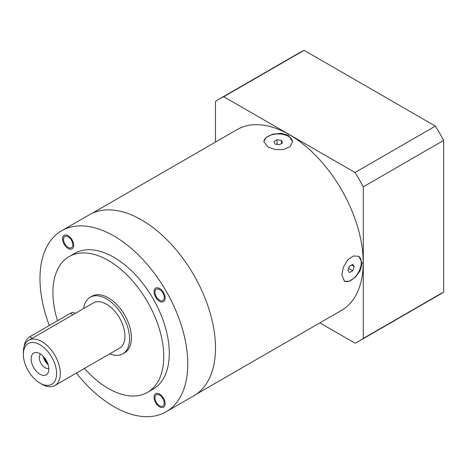 <?xml version="1.0" encoding="UTF-8"?>
<svg xmlns="http://www.w3.org/2000/svg" width="467" height="467" viewBox="0 0 467 467"><rect width="100%" height="100%" fill="white"/><g stroke="black" fill="none" stroke-linecap="round" stroke-linejoin="round"><path stroke-width="0.7" d="M215.485 142.085L215.485 101.491A139.779 80.703 60 0 1 219.496 98.893L299.861 52.497A139.779 80.703 60 0 1 304.116 50.325L435.39 126.113A139.779 80.703 60 0 1 443.65 140.421L443.65 292.003A139.779 80.703 60 0 1 439.64 294.601L359.275 341.003A139.779 80.703 60 0 1 355.025 343.175L319.866 322.878M219.496 98.893A139.779 80.703 60 0 1 223.751 96.722L304.116 50.325M223.751 96.722L355.025 172.51A139.779 80.703 60 0 1 363.285 186.823L363.285 338.406A139.779 80.703 60 0 1 359.275 341.003M92.011 213.378L237.195 129.552A104.38 60.261 60 0 1 317.63 157.519A104.38 60.261 60 0 1 363.192 262.559A104.38 60.261 60 0 1 341.575 310.345L196.391 394.166M355.025 172.51L435.39 126.113M363.285 186.823L443.65 140.421M363.285 338.406L443.65 292.003M341.856 274.876L343.368 267.206L347.576 260.014L353.408 255.945L358.849 256.365L362.176 263.149L360.232 270.556L355.259 277.305L349.293 281.297L344.483 281.257L341.856 274.876M288.373 135.307L292.581 141.583L290.153 146.568L283.691 149.533L275.402 149.563L268.046 147.041L263.837 141.583L266.266 137.345L272.722 134.198L281.017 133.288L288.373 135.307M263.849 141.898A14.372 8.295 180 0 1 272.985 134.514A14.372 8.295 180 0 1 288.373 136.376A14.372 8.295 0 0 1 292.57 141.927M282.582 142.92L281.408 140.398L277.036 139.721L273.837 141.565L275.01 144.087L279.383 144.764L282.582 142.92M281.408 140.398L281.408 143.597M277.036 139.721L277.036 144.402M61.621 230.768L89.337 214.767A104.509 60.336 60 0 1 169.871 242.77A104.509 60.336 60 0 1 215.485 347.944A104.509 60.336 -120 0 1 193.84 395.782L166.129 411.783A104.509 60.336 -120 0 0 187.775 363.945A104.509 60.336 60 0 0 142.155 258.771A104.509 60.336 60 0 0 61.621 230.768A104.509 60.336 60 0 0 39.975 278.612A104.509 60.336 -120 0 0 49.304 325.493M76.343 373.115A104.509 60.336 -120 0 0 166.129 411.783M147.525 392.356L153.065 389.157A78.38 45.252 -120 0 0 165.079 326.351A78.38 45.252 -120 0 0 113.878 257.276A78.38 45.252 -120 0 0 74.685 253.394L69.145 256.599A78.38 45.252 60 0 1 108.332 260.481A78.38 45.252 -120 0 1 159.539 329.55A78.38 45.252 -120 0 1 147.525 392.356A78.38 45.252 -120 0 1 108.332 388.474A78.38 45.252 60 0 1 84.445 368.44M72.77 244.749A6.532 3.771 60 0 1 71.422 247.738A6.532 3.771 60 0 1 66.384 245.992A6.532 3.771 60 0 1 63.535 239.419A6.532 3.771 60 0 1 64.89 236.425A6.532 3.771 60 0 1 69.922 238.176A6.532 3.771 60 0 1 72.77 244.749M159.597 300.211A6.532 3.771 60 0 1 155.33 294.455A6.532 3.771 60 0 1 156.334 289.225A6.532 3.771 60 0 1 159.597 289.546A6.532 3.771 60 0 1 163.864 295.302A6.532 3.771 60 0 1 162.866 300.538A6.532 3.771 60 0 1 159.597 300.211M154.98 397.802A6.532 3.771 60 0 1 156.334 394.813A6.532 3.771 60 0 1 161.366 396.565A6.532 3.771 60 0 1 164.215 403.138A6.532 3.771 60 0 1 162.866 406.127A6.532 3.771 60 0 1 157.828 404.375A6.532 3.771 60 0 1 154.98 397.802M57.534 320.741A78.38 45.252 60 0 1 69.145 256.599M90.154 297.263L92.005 296.195A32.661 18.855 60 0 1 108.332 297.812A32.661 18.855 -120 0 1 129.668 326.591A32.661 18.855 -120 0 1 124.666 352.76L122.815 353.828A32.661 18.855 -120 0 0 127.824 327.659A32.661 18.855 -120 0 0 106.488 298.88A32.661 18.855 60 0 0 90.154 297.263A32.661 18.855 60 0 0 83.622 308.576M109.751 353.828A32.661 18.855 -120 0 0 122.815 353.828M23.35 354.342L23.35 352.211A26.129 15.084 60 0 1 28.761 340.25L93.423 302.92A26.129 15.084 60 0 1 106.488 304.21A26.129 15.084 -120 0 1 123.557 327.233A26.129 15.084 -120 0 1 119.552 348.172L54.89 385.503A26.129 15.084 60 0 1 41.826 384.207L39.975 383.144A23.513 13.578 60 0 1 23.35 354.342A23.513 13.578 60 0 1 39.975 344.745A23.513 13.578 60 0 1 56.606 373.542A23.513 13.578 60 0 1 39.975 383.144L41.826 384.207M28.761 340.25A26.129 15.084 60 0 1 41.826 341.54A26.129 15.084 60 0 1 58.895 364.569A26.129 15.084 60 0 1 54.89 385.503M39.975 353.7A12.539 7.239 -120 0 0 38.977 353.192A12.539 7.239 -120 0 0 31.126 359.409A12.539 7.239 -120 0 0 39.975 374.184A12.539 7.239 -120 0 0 48.79 370.185A12.539 7.239 -120 0 0 39.975 353.7M40.524 354.039A8.359 4.828 -120 0 0 39.823 360.851A8.359 4.828 -120 0 0 45.153 367.78A8.359 4.828 60 0 0 48.831 368.422M43.396 356.467A8.359 4.828 -120 0 0 48.159 364.715M24.278 346.065A7.84 4.524 -60 0 1 29.818 336.742L70.459 313.275A7.84 4.524 -60 0 1 74.381 312.89L75.263 313.398M344.214 281.087A14.372 8.295 120 0 0 355.177 276.867A14.372 8.295 120 0 0 361.254 262.612A14.372 8.295 -60 0 0 358.545 256.202M352.69 270.755L354.29 266.634L352.69 264.357L349.491 266.202L347.892 270.329L349.491 272.605L352.69 270.755L348.633 268.414M354.29 266.634L351.523 265.034M44.383 357.599A7.84 4.524 -120 0 0 47.675 363.303M62.613 238.882A7.84 4.524 -120 0 0 66.034 246.769A7.84 4.524 -120 0 0 72.07 248.87A7.84 4.524 -120 0 0 73.698 245.286A7.84 4.524 -120 0 0 70.272 237.394A7.84 4.524 -120 0 0 64.236 235.298A7.84 4.524 -120 0 0 62.613 238.882M159.597 288.478A7.84 4.524 -120 0 0 155.68 288.092A7.84 4.524 -120 0 0 154.478 294.373A7.84 4.524 -120 0 0 159.597 301.279A7.84 4.524 -120 0 0 163.52 301.664A7.84 4.524 -120 0 0 164.717 295.383A7.84 4.524 -120 0 0 159.597 288.478M165.143 403.669A7.84 4.524 -120 0 0 161.722 395.782A7.84 4.524 -120 0 0 155.68 393.681A7.84 4.524 -120 0 0 154.057 397.271A7.84 4.524 -120 0 0 157.478 405.158A7.84 4.524 -120 0 0 163.52 407.259A7.84 4.524 -120 0 0 165.143 403.669M72.969 314.723L70.459 313.275M32.322 338.19L29.818 336.742"/></g></svg>
